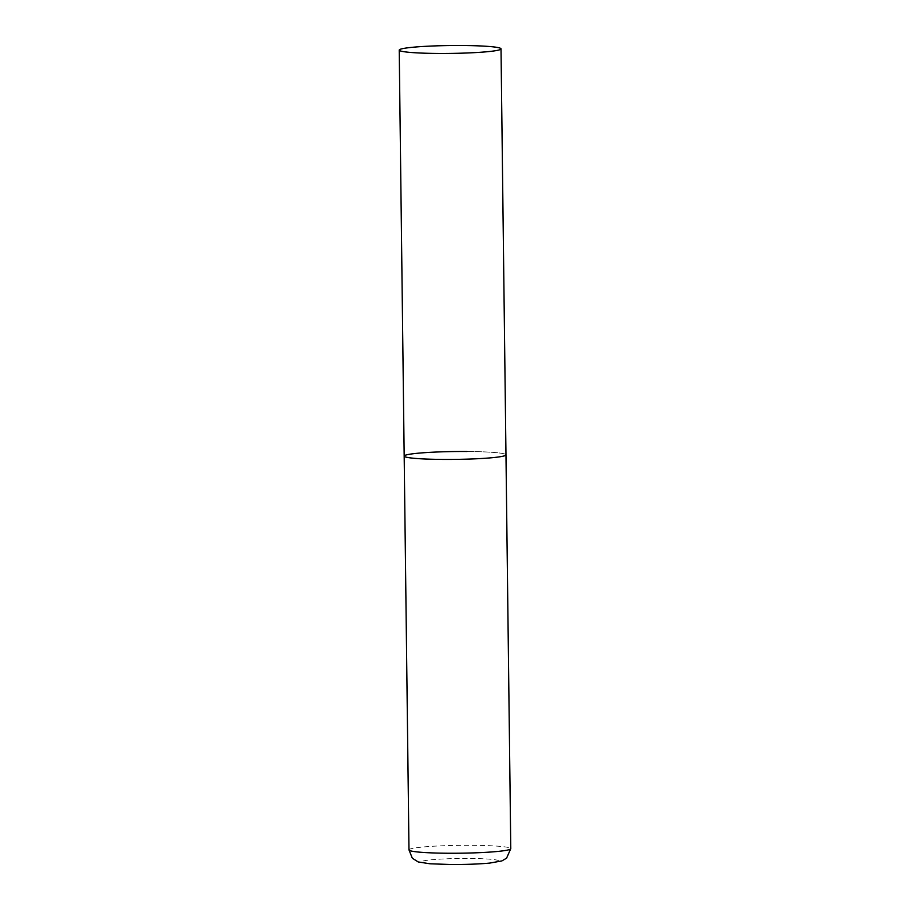 <?xml version="1.0" encoding="UTF-8"?>
<svg xmlns="http://www.w3.org/2000/svg" width="910" height="910" viewBox="0 0 910 910"><rect width="100%" height="100%" fill="white"/><g stroke="black" fill="none" stroke-linecap="round" stroke-linejoin="round"><path stroke-width="0.68" stroke-dasharray="4.55 3.41" d="M467.092 451.497A50.903 3.936 179.3 0 1 505.971 454.841A50.903 3.936 -0.7 0 0 461.108 451.485A50.903 3.936 -0.7 0 0 405.61 455.137A50.903 3.936 -0.7 0 0 404.176 456.081M408.988 849.894A50.903 3.936 179.3 0 1 471.903 845.299A50.903 3.936 179.3 0 1 510.783 848.643M450.894 864.466A38.686 2.992 179.3 0 1 422.445 861.201A38.686 2.992 179.3 0 1 469.173 858.437A38.686 2.992 179.3 0 1 497.622 861.702A38.686 2.992 179.3 0 1 450.894 864.466"/><path stroke-width="1.36" d="M501.012 48.856A50.903 3.936 -0.7 0 0 456.149 45.5A50.903 3.936 -0.7 0 0 400.65 49.151A50.903 3.936 -0.7 0 0 399.217 50.095A50.903 3.936 -0.7 0 0 444.08 53.462A50.903 3.936 -0.7 0 0 499.579 49.811A50.903 3.936 -0.7 0 0 501.012 48.856L510.783 848.643A50.903 3.936 179.3 0 1 447.868 853.239A50.903 3.936 179.3 0 1 408.988 849.894L404.176 456.081A50.903 3.936 -0.7 0 0 449.039 459.436A50.903 3.936 -0.7 0 0 504.538 455.796A50.903 3.936 -0.7 0 0 505.971 454.841A50.903 3.936 179.3 0 1 443.056 459.436A50.903 3.936 179.3 0 1 404.176 456.081A50.903 3.936 179.3 0 1 467.092 451.497M408.988 849.894L412.321 858.232L418.202 861.941L429.998 863.783L450.666 864.5C465.692 864.568 478.694 864.09 489.682 863.089L501.865 860.928L506.586 858.153L510.783 848.643M404.176 456.081L399.217 50.095"/></g></svg>
